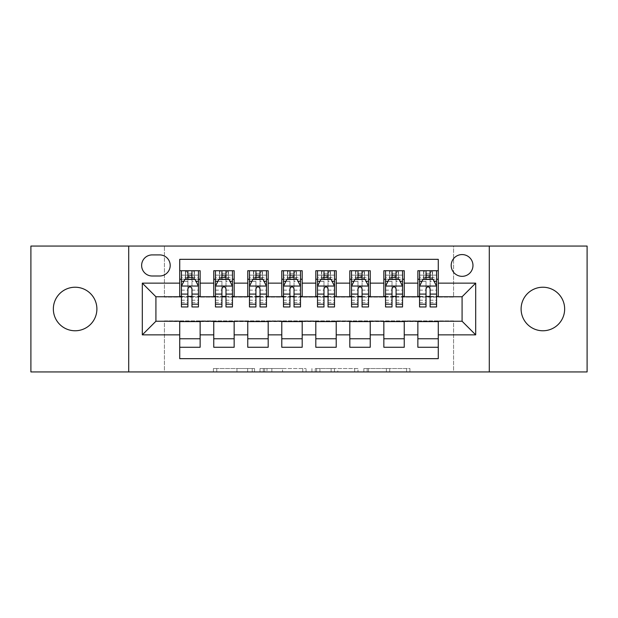 <?xml version="1.0" encoding="UTF-8"?>
<svg xmlns="http://www.w3.org/2000/svg" width="618" height="618" viewBox="0 0 618 618"><rect width="100%" height="100%" fill="white"/><g stroke="black" fill="none" stroke-linecap="round" stroke-linejoin="round"><path stroke-width="0.46" stroke-dasharray="3.09 2.32" d="M254.57 371.936L216.756 371.936L254.57 371.936L254.57 368.529L236.957 368.529L236.957 371.936L236.957 368.529L254.57 368.529L254.57 371.936L254.57 368.529L236.957 368.529L236.957 371.936L236.957 368.529L254.57 368.529L216.756 368.529L254.57 368.529M542.874 287.231A21.769 21.769 0 0 0 521.105 309A21.769 21.769 0 0 0 542.874 330.769A21.769 21.769 0 0 0 564.651 309A21.769 21.769 0 0 0 542.874 287.231M75.126 287.231A21.769 21.769 0 0 0 53.349 309A21.769 21.769 0 0 0 75.126 330.769A21.769 21.769 0 0 0 96.895 309A21.769 21.769 0 0 0 75.126 287.231M462.086 254.57A10.885 10.885 0 0 0 451.194 265.454A10.885 10.885 0 0 0 462.086 276.339A10.885 10.885 0 0 0 472.971 265.454A10.885 10.885 0 0 0 462.086 254.57M406.582 371.936L367.185 371.936L406.582 371.936L406.582 368.529L389.726 368.529L409.927 368.529L409.927 371.936L409.927 368.529L367.185 368.529L409.927 368.529L409.927 371.936L409.927 368.529L406.582 368.529L406.582 371.936M386.381 371.936L368.521 371.936L386.381 371.936L386.381 368.529L389.726 368.529L386.381 368.529L386.381 371.936L386.381 368.529L368.521 368.529L368.521 371.936L368.521 368.529L386.381 368.529L386.381 371.936M363.847 371.936L367.185 371.936L363.847 371.936L363.847 368.529L367.185 368.529L363.847 368.529L363.847 371.936M213.419 371.936L216.756 371.936L213.419 371.936L213.419 368.529L216.756 368.529L213.419 368.529L213.419 371.936M30.9 371.936L164.419 371.936L164.419 320.904L453.581 320.904L453.581 371.936L164.419 371.936L164.419 320.904L453.581 320.904L453.581 371.936L587.1 371.936L587.1 246.064L453.581 246.064L453.581 297.096L164.419 297.096L164.419 246.064L453.581 246.064L453.581 297.096L164.419 297.096L164.419 246.064L30.9 246.064L30.9 371.936M306.08 371.936L302.743 371.936L306.08 371.936L306.08 368.529L306.08 371.936M263.338 371.936L302.743 371.936L260 371.936L263.338 371.936L263.338 368.529L306.08 368.529L260 368.529L260 371.936L260 368.529L263.338 368.529L263.338 371.936M315.257 371.936L358 371.936L311.92 371.936L315.257 371.936L315.257 368.529L358 368.529L358 371.936L358 368.529L337.799 368.529L337.799 371.936M417.861 270.73L438.27 270.73L438.27 279.236L417.861 279.236L417.861 270.73M383.84 270.73L404.249 270.73L404.249 279.236L383.84 279.236L383.84 270.73M349.819 270.73L370.236 270.73L370.236 279.236L349.819 279.236L349.819 270.73M315.806 270.73L336.215 270.73L336.215 279.236L315.806 279.236L315.806 270.73M281.785 270.73L302.194 270.73L302.194 279.236L281.785 279.236L281.785 270.73M247.764 270.73L268.181 270.73L268.181 279.236L247.764 279.236L247.764 270.73M213.751 270.73L234.16 270.73L234.16 279.236L213.751 279.236L213.751 270.73M179.73 347.27L179.73 338.764L200.139 338.764L200.139 347.27L179.73 347.27L179.73 358.664L438.27 358.664L438.27 347.27L417.861 347.27L417.861 338.764L438.27 338.764L438.27 347.27M234.16 347.27L213.751 347.27L213.751 338.764L234.16 338.764L234.16 347.27M268.181 347.27L247.764 347.27L247.764 338.764L268.181 338.764L268.181 347.27M302.194 347.27L281.785 347.27L281.785 338.764L302.194 338.764L302.194 347.27M336.215 347.27L315.806 347.27L315.806 338.764L336.215 338.764L336.215 347.27M370.236 347.27L349.819 347.27L349.819 338.764L370.236 338.764L370.236 347.27M404.249 347.27L383.84 347.27L383.84 338.764L404.249 338.764L404.249 347.27M417.861 338.764L417.861 321.584L462.086 321.244L462.086 296.756L404.249 296.756L404.249 279.236M404.249 296.416L370.236 296.756L370.236 279.236M370.236 296.416L336.215 296.756L336.215 279.236M336.215 296.416L302.194 296.756L302.194 279.236M302.194 296.416L268.181 296.756L268.181 279.236M268.181 296.416L234.16 296.756L234.16 279.236M179.73 270.73L200.139 270.73L200.139 279.236L179.73 279.236L179.73 259.336L438.27 259.336L438.27 270.73M383.84 338.764L383.84 321.584L417.861 321.584M349.819 338.764L349.819 321.584L383.84 321.584M315.806 338.764L315.806 321.584L349.819 321.584M281.785 338.764L281.785 321.584L315.806 321.584M247.764 338.764L247.764 321.584L281.785 321.584M213.751 338.764L213.751 321.584L247.764 321.584M234.16 296.416L200.139 296.756L200.139 279.236M179.73 338.764L179.73 321.584L213.751 321.584M200.139 296.416L155.914 296.756L155.914 321.244L179.73 321.584M191.974 279.236L187.895 279.236M179.73 296.416L179.73 279.236M181.429 296.416L187.895 296.416M191.974 296.416L198.44 296.416M200.139 338.764L200.139 321.584M215.45 296.416L221.916 296.416M225.995 296.416L232.461 296.416M225.995 279.236L221.916 279.236M213.751 296.416L213.751 279.236M234.16 338.764L234.16 321.584M268.181 338.764L268.181 321.584M247.764 296.416L247.764 279.236M260.016 279.236L255.929 279.236M249.471 296.416L255.929 296.416M260.016 296.416L266.474 296.416M302.194 338.764L302.194 321.584M281.785 296.416L281.785 279.236M294.029 279.236L289.95 279.236M283.484 296.416L289.95 296.416M294.029 296.416L300.495 296.416M336.215 338.764L336.215 321.584M315.806 296.416L315.806 279.236M328.05 279.236L323.971 279.236M317.505 296.416L323.971 296.416M328.05 296.416L334.516 296.416M370.236 338.764L370.236 321.584M349.819 296.416L349.819 279.236M362.071 279.236L357.984 279.236M351.526 296.416L357.984 296.416M362.071 296.416L368.529 296.416M404.249 338.764L404.249 321.584M383.84 296.416L383.84 279.236M396.084 279.236L392.005 279.236M385.539 296.416L392.005 296.416M396.084 296.416L402.55 296.416M438.27 338.764L438.27 321.584M417.861 296.416L417.861 279.236M438.27 296.416L438.27 279.236M430.105 279.236L426.026 279.236M419.56 296.416L426.026 296.416M430.105 296.416L436.571 296.416M152.175 254.91A10.545 10.545 0 0 0 141.63 265.454A10.545 10.545 0 0 0 152.175 275.999L159.66 275.999A10.545 10.545 0 0 0 170.205 265.454A10.545 10.545 0 0 0 159.66 254.91L152.175 254.91M128.706 371.936L128.706 246.064M489.294 246.064L489.294 371.936M267.007 371.936L271.85 371.936L267.007 371.936L267.007 368.529L264.674 368.529L264.674 371.936L264.674 368.529L271.85 368.529L267.007 368.529L267.007 371.936M271.85 371.936L282.534 371.936L271.85 371.936L271.85 368.529L282.534 368.529L282.534 371.936L282.534 368.529L271.85 368.529L271.85 371.936M315.257 368.529L334.462 368.529L334.462 371.936L334.462 368.529L331.124 368.529L334.462 368.529L334.462 371.936L334.462 368.529L337.799 368.529M316.594 368.529L316.594 371.936L316.594 368.529M311.92 368.529L311.92 371.936L311.92 368.529M187.895 270.73L181.429 270.73L181.429 279.236L181.429 275.149L187.895 275.149L187.895 270.73L198.44 270.73L198.44 279.236L198.44 277.32L191.974 277.32M181.429 286.211L181.429 302.534L181.429 286.211L184.836 279.406L195.041 279.406L198.44 286.211L198.44 302.534L198.44 286.211M181.429 306.961L181.429 275.149L198.44 275.149L198.44 277.32M198.44 306.961L198.44 275.149L191.974 275.149L191.974 270.73L191.974 306.961M181.429 279.236L194.191 279.236L194.191 270.73L198.44 270.73M191.634 273.28L191.634 276.686L188.235 276.686L188.235 273.28L191.634 273.28L194.191 270.73L194.191 279.236L194.191 270.73L185.686 270.73L185.686 279.236L185.439 270.73L185.439 279.236M181.429 270.73L185.439 270.73M187.895 275.149L187.895 281.344L181.429 281.344M183.894 281.275L187.895 281.275L187.895 279.406M191.974 279.406L191.974 281.275L195.976 281.275M187.895 306.961L187.895 281.344M187.895 281.275L187.895 288.76C189.255 286.18 190.614 286.18 191.974 288.76L191.974 281.275M191.634 276.686L194.191 279.236L198.44 279.236M188.235 276.686L185.686 279.236M188.235 273.28L185.686 270.73M221.916 306.961L221.916 270.73L232.461 270.73L232.461 279.236L232.461 277.32L225.995 277.32M215.45 286.211L215.45 302.534L215.45 286.211L218.849 279.406L229.054 279.406L232.461 286.211L232.461 302.534L232.461 286.211M221.916 277.32L215.45 277.32L215.45 279.236L215.45 270.73L219.699 270.73L219.699 279.236L232.461 279.236M215.45 277.32L215.45 306.961M232.461 306.961L232.461 277.32M222.256 273.28L225.655 273.28L225.655 276.686L222.256 276.686L222.256 273.28L219.699 270.73L228.204 270.73L228.204 279.236L228.204 270.73L232.461 270.73L225.995 270.73L225.995 275.149L225.995 270.73M225.995 275.149L215.45 275.149L232.461 275.149L225.995 275.149L225.995 306.961M217.915 281.275L221.916 281.275L221.916 279.406M215.45 270.73L221.916 270.73L215.45 270.73M225.995 279.406L225.995 281.275L229.996 281.275M221.916 281.275L221.916 288.76C223.268 286.18 224.628 286.18 225.995 288.76L225.995 281.275M215.45 279.236L219.699 279.236L219.699 270.73M225.655 273.28L228.204 270.73L228.204 279.236L225.655 276.686M222.256 276.686L219.699 279.236M255.929 306.961L255.929 270.73L266.474 270.73L266.474 279.236L266.474 277.32L260.016 277.32M249.471 286.211L249.471 302.534L249.471 286.211L252.87 279.406L263.075 279.406L266.474 286.211L266.474 302.534L266.474 286.211M255.929 277.32L249.471 277.32L249.471 279.236L249.471 270.73L253.72 270.73L253.72 279.236L266.474 279.236M249.471 277.32L249.471 306.961M266.474 306.961L266.474 277.32M256.269 273.28L259.676 273.28L259.676 276.686L256.269 276.686L256.269 273.28L253.72 270.73L262.225 270.73L262.225 279.236L262.225 270.73L266.474 270.73L260.016 270.73L260.016 275.149L260.016 270.73M260.016 275.149L249.471 275.149L266.474 275.149L260.016 275.149L260.016 306.961M251.935 281.275L255.929 281.275L255.929 279.406M249.471 270.73L255.929 270.73L249.471 270.73M260.016 279.406L260.016 281.275L264.01 281.275M255.929 281.275L255.929 288.76C257.289 286.18 258.648 286.18 260.016 288.76L260.016 281.275M249.471 279.236L253.72 279.236L253.72 270.73M259.676 273.28L262.225 270.73L262.225 279.236L259.676 276.686M256.269 276.686L253.72 279.236M289.95 306.961L289.95 270.73L300.495 270.73L300.495 279.236L300.495 277.32L294.029 277.32M283.484 286.211L283.484 302.534L283.484 286.211L286.891 279.406L297.096 279.406L300.495 286.211L300.495 302.534L300.495 286.211M289.95 277.32L283.484 277.32L283.484 279.236L283.484 270.73L287.741 270.73L287.741 279.236L300.495 279.236M283.484 277.32L283.484 306.961M300.495 306.961L300.495 277.32M290.29 273.28L293.689 273.28L293.689 276.686L290.29 276.686L290.29 273.28L287.741 270.73L296.246 270.73L296.246 279.236L296.246 270.73L300.495 270.73L294.029 270.73L294.029 275.149L294.029 270.73M294.029 275.149L283.484 275.149L300.495 275.149L294.029 275.149L294.029 306.961M285.949 281.275L289.95 281.275L289.95 279.406M283.484 270.73L289.95 270.73L283.484 270.73M294.029 279.406L294.029 281.275L298.031 281.275M289.95 281.275L289.95 288.76C291.31 286.18 292.669 286.18 294.029 288.76L294.029 281.275M283.484 279.236L287.741 279.236L287.741 270.73M293.689 273.28L296.246 270.73L296.246 279.236L293.689 276.686M290.29 276.686L287.741 279.236M323.971 306.961L323.971 270.73L334.516 270.73L334.516 279.236L334.516 277.32L328.05 277.32M317.505 286.211L317.505 302.534L317.505 286.211L320.904 279.406L331.109 279.406L334.516 286.211L334.516 302.534L334.516 286.211M323.971 277.32L317.505 277.32L317.505 279.236L317.505 270.73L321.754 270.73L321.754 279.236L334.516 279.236M317.505 277.32L317.505 306.961M334.516 306.961L334.516 277.32M324.311 273.28L327.71 273.28L327.71 276.686L324.311 276.686L324.311 273.28L321.754 270.73L330.259 270.73L330.259 279.236L330.259 270.73L334.516 270.73L328.05 270.73L328.05 275.149L328.05 270.73M328.05 275.149L317.505 275.149L334.516 275.149L328.05 275.149L328.05 306.961M319.969 281.275L323.971 281.275L323.971 279.406M317.505 270.73L323.971 270.73L317.505 270.73M328.05 279.406L328.05 281.275L332.051 281.275M323.971 281.275L323.971 288.76C325.323 286.18 326.683 286.18 328.05 288.76L328.05 281.275M317.505 279.236L321.754 279.236L321.754 270.73M327.71 273.28L330.259 270.73L330.259 279.236L327.71 276.686M324.311 276.686L321.754 279.236M357.984 306.961L357.984 270.73L368.529 270.73L368.529 279.236L368.529 277.32L362.071 277.32M351.526 286.211L351.526 302.534L351.526 286.211L354.925 279.406L365.13 279.406L368.529 286.211L368.529 302.534L368.529 286.211M357.984 277.32L351.526 277.32L351.526 279.236L351.526 270.73L355.775 270.73L355.775 279.236L368.529 279.236M351.526 277.32L351.526 306.961M368.529 306.961L368.529 277.32M358.324 273.28L361.731 273.28L361.731 276.686L358.324 276.686L358.324 273.28L355.775 270.73L364.28 270.73L364.28 279.236L364.28 270.73L368.529 270.73L362.071 270.73L362.071 275.149L362.071 270.73M362.071 275.149L351.526 275.149L368.529 275.149L362.071 275.149L362.071 306.961M353.99 281.275L357.984 281.275L357.984 279.406M351.526 270.73L357.984 270.73L351.526 270.73M362.071 279.406L362.071 281.275L366.065 281.275M357.984 281.275L357.984 288.76C359.344 286.18 360.703 286.18 362.071 288.76L362.071 281.275M351.526 279.236L355.775 279.236L355.775 270.73M361.731 273.28L364.28 270.73L364.28 279.236L361.731 276.686M358.324 276.686L355.775 279.236M392.005 306.961L392.005 270.73L402.55 270.73L402.55 279.236L402.55 277.32L396.084 277.32M385.539 286.211L385.539 302.534L385.539 286.211L388.946 279.406L399.151 279.406L402.55 286.211L402.55 302.534L402.55 286.211M392.005 277.32L385.539 277.32L385.539 279.236L385.539 270.73L389.796 270.73L389.796 279.236L402.55 279.236M385.539 277.32L385.539 306.961M402.55 306.961L402.55 277.32M392.345 273.28L395.744 273.28L395.744 276.686L392.345 276.686L392.345 273.28L389.796 270.73L398.301 270.73L398.301 279.236L398.301 270.73L402.55 270.73L396.084 270.73L396.084 275.149L396.084 270.73M396.084 275.149L385.539 275.149L402.55 275.149L396.084 275.149L396.084 306.961M388.004 281.275L392.005 281.275L392.005 279.406M385.539 270.73L392.005 270.73L385.539 270.73M396.084 279.406L396.084 281.275L400.085 281.275M392.005 281.275L392.005 288.76C393.365 286.18 394.724 286.18 396.084 288.76L396.084 281.275M385.539 279.236L389.796 279.236L389.796 270.73M395.744 273.28L398.301 270.73L398.301 279.236L395.744 276.686M392.345 276.686L389.796 279.236M426.026 306.961L426.026 270.73L436.571 270.73L436.571 279.236L436.571 277.32L430.105 277.32M419.56 286.211L419.56 302.534L419.56 286.211L422.959 279.406L433.164 279.406L436.571 286.211L436.571 302.534L436.571 286.211M426.026 277.32L419.56 277.32L419.56 279.236L419.56 270.73L423.809 270.73L423.809 279.236L436.571 279.236M419.56 277.32L419.56 306.961M436.571 306.961L436.571 277.32M426.366 273.28L429.765 273.28L429.765 276.686L426.366 276.686L426.366 273.28L423.809 270.73L432.314 270.73L432.314 279.236L432.314 270.73L436.571 270.73L430.105 270.73L430.105 275.149L430.105 270.73M430.105 275.149L419.56 275.149L436.571 275.149L430.105 275.149L430.105 306.961M422.024 281.275L426.026 281.275L426.026 279.406M419.56 270.73L426.026 270.73L419.56 270.73M430.105 279.406L430.105 281.275L434.106 281.275M426.026 281.275L426.026 288.76C427.378 286.18 428.737 286.18 430.105 288.76L430.105 281.275M419.56 279.236L423.809 279.236L423.809 270.73M429.765 273.28L432.314 270.73L432.314 279.236L429.765 276.686M426.366 276.686L423.809 279.236M252.237 368.529L252.237 371.936L252.237 368.529M247.64 368.529L247.64 371.936L247.64 368.529M216.756 368.529L216.756 371.936L216.756 368.529M302.743 368.529L302.743 371.936L302.743 368.529M354.662 368.529L354.662 371.936L354.662 368.529M331.124 368.529L331.124 371.936L331.124 368.529M319.939 368.529L319.939 371.936L319.939 368.529M389.726 368.529L389.726 371.936L389.726 368.529M367.185 368.529L367.185 371.936L367.185 368.529M181.514 286.041L198.355 286.041M198.44 281.344L191.974 281.344M181.429 300.232L187.895 300.232M191.974 300.232L198.44 300.232M181.429 290.143L187.895 290.143M191.974 290.143L198.44 290.143M187.895 277.32L181.429 277.32M194.431 270.73L194.431 279.236M215.535 286.041L232.376 286.041M221.916 281.344L215.45 281.344M232.461 281.344L225.995 281.344M215.45 300.232L221.916 300.232M225.995 300.232L232.461 300.232M215.45 290.143L221.916 290.143M225.995 290.143L232.461 290.143M219.46 270.73L219.46 279.236M228.451 270.73L228.451 279.236M249.556 286.041L266.389 286.041M255.929 281.344L249.471 281.344M266.474 281.344L260.016 281.344M249.471 300.232L255.929 300.232M260.016 300.232L266.474 300.232M249.471 290.143L255.929 290.143M260.016 290.143L266.474 290.143M253.473 270.73L253.473 279.236M262.472 270.73L262.472 279.236M283.569 286.041L300.41 286.041M289.95 281.344L283.484 281.344M300.495 281.344L294.029 281.344M283.484 300.232L289.95 300.232M294.029 300.232L300.495 300.232M283.484 290.143L289.95 290.143M294.029 290.143L300.495 290.143M287.494 270.73L287.494 279.236M296.486 270.73L296.486 279.236M317.59 286.041L334.431 286.041M323.971 281.344L317.505 281.344M334.516 281.344L328.05 281.344M317.505 300.232L323.971 300.232M328.05 300.232L334.516 300.232M317.505 290.143L323.971 290.143M328.05 290.143L334.516 290.143M321.514 270.73L321.514 279.236M330.506 270.73L330.506 279.236M351.611 286.041L368.444 286.041M357.984 281.344L351.526 281.344M368.529 281.344L362.071 281.344M351.526 300.232L357.984 300.232M362.071 300.232L368.529 300.232M351.526 290.143L357.984 290.143M362.071 290.143L368.529 290.143M355.528 270.73L355.528 279.236M364.527 270.73L364.527 279.236M385.624 286.041L402.465 286.041M392.005 281.344L385.539 281.344M402.55 281.344L396.084 281.344M385.539 300.232L392.005 300.232M396.084 300.232L402.55 300.232M385.539 290.143L392.005 290.143M396.084 290.143L402.55 290.143M389.549 270.73L389.549 279.236M398.54 270.73L398.54 279.236M419.645 286.041L436.486 286.041M426.026 281.344L419.56 281.344M436.571 281.344L430.105 281.344M419.56 300.232L426.026 300.232M430.105 300.232L436.571 300.232M419.56 290.143L426.026 290.143M430.105 290.143L436.571 290.143M423.569 270.73L423.569 279.236M432.561 270.73L432.561 279.236M181.429 302.534L187.895 302.534M191.974 302.534L198.44 302.534M215.45 302.534L221.916 302.534M225.995 302.534L232.461 302.534M249.471 302.534L255.929 302.534M260.016 302.534L266.474 302.534M283.484 302.534L289.95 302.534M294.029 302.534L300.495 302.534M317.505 302.534L323.971 302.534M328.05 302.534L334.516 302.534M351.526 302.534L357.984 302.534M362.071 302.534L368.529 302.534M385.539 302.534L392.005 302.534M396.084 302.534L402.55 302.534M419.56 302.534L426.026 302.534M430.105 302.534L436.571 302.534"/><path stroke-width="0.93" d="M542.874 287.231A21.769 21.769 0 0 0 521.105 309A21.769 21.769 0 0 0 542.874 330.769A21.769 21.769 0 0 0 564.651 309A21.769 21.769 0 0 0 542.874 287.231M75.126 287.231A21.769 21.769 0 0 0 53.349 309A21.769 21.769 0 0 0 75.126 330.769A21.769 21.769 0 0 0 96.895 309A21.769 21.769 0 0 0 75.126 287.231M462.086 254.57A10.885 10.885 0 0 0 451.194 265.454A10.885 10.885 0 0 0 462.086 276.339A10.885 10.885 0 0 0 472.971 265.454A10.885 10.885 0 0 0 462.086 254.57M489.294 371.936L587.1 371.936L587.1 246.064L489.294 246.064L489.294 371.936L128.706 371.936L128.706 246.064L30.9 246.064L30.9 371.936L128.706 371.936M438.27 270.73L417.861 270.73L417.861 283.144L404.249 283.144L404.249 296.756L417.861 296.756L417.861 283.144M404.249 283.144L404.249 270.73L383.84 270.73L383.84 283.144L370.236 283.144L370.236 296.756L383.84 296.756L383.84 283.144M370.236 283.144L370.236 270.73L349.819 270.73L349.819 283.144L336.215 283.144L336.215 296.756L349.819 296.756L349.819 283.144M336.215 283.144L336.215 270.73L315.806 270.73L315.806 283.144L302.194 283.144L302.194 296.756L315.806 296.756L315.806 283.144M302.194 283.144L302.194 270.73L281.785 270.73L281.785 283.144L268.181 283.144L268.181 296.756L281.785 296.756L281.785 283.144M268.181 283.144L268.181 270.73L247.764 270.73L247.764 283.144L234.16 283.144L234.16 296.756L247.764 296.756L247.764 283.144M234.16 283.144L234.16 270.73L213.751 270.73L213.751 296.756L200.139 296.756L200.139 270.73L179.73 270.73M179.73 347.27L200.139 347.27L200.139 321.244L213.751 321.244L213.751 347.27L234.16 347.27L234.16 321.244L247.764 321.244L247.764 334.856L234.16 334.856M247.764 334.856L247.764 347.27L268.181 347.27L268.181 321.244L281.785 321.244L281.785 334.856L268.181 334.856M281.785 334.856L281.785 347.27L302.194 347.27L302.194 321.244L315.806 321.244L315.806 334.856L302.194 334.856M315.806 334.856L315.806 347.27L336.215 347.27L336.215 321.244L349.819 321.244L349.819 334.856L336.215 334.856M349.819 334.856L349.819 347.27L370.236 347.27L370.236 321.244L383.84 321.244L383.84 334.856L370.236 334.856M383.84 334.856L383.84 347.27L404.249 347.27L404.249 321.244L417.861 321.244L417.861 334.856L404.249 334.856M152.175 275.999L159.66 275.999A10.545 10.545 0 0 0 170.205 265.454A10.545 10.545 0 0 0 159.66 254.91L152.175 254.91A10.545 10.545 0 0 0 141.63 265.454A10.545 10.545 0 0 0 152.175 275.999M489.294 246.064L128.706 246.064M438.27 283.144L438.27 259.336L179.73 259.336L179.73 296.756L155.914 296.756L155.914 321.244L179.73 321.244L179.73 358.664L438.27 358.664L438.27 321.244L462.086 321.244L462.086 296.756L438.27 296.756L438.27 283.144L475.69 283.144L475.69 334.856L438.27 334.856M179.73 334.856L142.31 334.856L142.31 283.144L179.73 283.144M417.861 334.856L417.861 347.27L438.27 347.27M179.73 279.236L181.429 279.236M187.895 279.236L191.974 279.236M198.44 279.236L200.139 279.236M179.73 296.416L181.429 296.416M187.895 296.416L191.974 296.416M198.44 296.416L200.139 296.416M179.73 321.584L200.139 321.584M179.73 338.764L200.139 338.764M213.751 296.416L215.45 296.416M221.916 296.416L225.995 296.416M232.461 296.416L234.16 296.416M213.751 279.236L215.45 279.236M221.916 279.236L225.995 279.236M232.461 279.236L234.16 279.236M213.751 321.584L234.16 321.584M213.751 338.764L234.16 338.764M247.764 321.584L268.181 321.584M247.764 338.764L268.181 338.764M247.764 279.236L249.471 279.236M255.929 279.236L260.016 279.236M266.474 279.236L268.181 279.236M247.764 296.416L249.471 296.416M255.929 296.416L260.016 296.416M266.474 296.416L268.181 296.416M281.785 321.584L302.194 321.584M281.785 338.764L302.194 338.764M281.785 279.236L283.484 279.236M289.95 279.236L294.029 279.236M300.495 279.236L302.194 279.236M281.785 296.416L283.484 296.416M289.95 296.416L294.029 296.416M300.495 296.416L302.194 296.416M315.806 321.584L336.215 321.584M315.806 338.764L336.215 338.764M315.806 279.236L317.505 279.236M323.971 279.236L328.05 279.236M334.516 279.236L336.215 279.236M315.806 296.416L317.505 296.416M323.971 296.416L328.05 296.416M334.516 296.416L336.215 296.416M349.819 321.584L370.236 321.584M349.819 338.764L370.236 338.764M349.819 279.236L351.526 279.236M357.984 279.236L362.071 279.236M368.529 279.236L370.236 279.236M349.819 296.416L351.526 296.416M357.984 296.416L362.071 296.416M368.529 296.416L370.236 296.416M383.84 321.584L404.249 321.584M383.84 338.764L404.249 338.764M383.84 279.236L385.539 279.236M392.005 279.236L396.084 279.236M402.55 279.236L404.249 279.236M383.84 296.416L385.539 296.416M392.005 296.416L396.084 296.416M402.55 296.416L404.249 296.416M417.861 321.584L438.27 321.584M417.861 338.764L438.27 338.764M417.861 279.236L419.56 279.236M426.026 279.236L430.105 279.236M436.571 279.236L438.27 279.236M417.861 296.416L419.56 296.416M426.026 296.416L430.105 296.416M436.571 296.416L438.27 296.416M155.914 296.756L142.31 283.144M155.914 321.244L142.31 334.856M475.69 283.144L462.086 296.756M475.69 334.856L462.086 321.244M191.974 275.149L187.895 275.149M198.44 304.187L191.974 304.187L191.974 306.961L198.44 306.961L198.44 286.211L195.041 279.406L184.836 279.406L181.429 286.211L181.429 306.961L187.895 306.961L187.895 304.187L181.429 304.187M181.429 286.211L181.429 270.73M198.44 286.211L198.44 270.73M187.895 279.406L187.895 270.73M191.974 270.73L191.974 279.406M191.974 304.187L191.974 288.76C190.614 286.142 189.255 286.142 187.895 288.76L187.895 304.187M225.995 275.149L221.916 275.149M232.461 304.187L225.995 304.187L225.995 306.961L232.461 306.961L232.461 286.211L229.054 279.406L218.849 279.406L215.45 286.211L215.45 306.961L221.916 306.961L221.916 304.187L215.45 304.187M215.45 286.211L215.45 270.73M232.461 286.211L232.461 270.73M221.916 279.406L221.916 270.73M225.995 270.73L225.995 279.406M225.995 304.187L225.995 288.76C224.635 286.142 223.276 286.142 221.916 288.76L221.916 304.187M260.016 275.149L255.929 275.149M266.474 304.187L260.016 304.187L260.016 306.961L266.474 306.961L266.474 286.211L263.075 279.406L252.87 279.406L249.471 286.211L249.471 306.961L255.929 306.961L255.929 304.187L249.471 304.187M249.471 286.211L249.471 270.73M266.474 286.211L266.474 270.73M255.929 279.406L255.929 270.73M260.016 270.73L260.016 279.406M260.016 304.187L260.016 288.76C258.656 286.142 257.297 286.142 255.929 288.76L255.929 304.187M294.029 275.149L289.95 275.149M300.495 304.187L294.029 304.187L294.029 306.961L300.495 306.961L300.495 286.211L297.096 279.406L286.891 279.406L283.484 286.211L283.484 306.961L289.95 306.961L289.95 304.187L283.484 304.187M283.484 286.211L283.484 270.73M300.495 286.211L300.495 270.73M289.95 279.406L289.95 270.73M294.029 270.73L294.029 279.406M294.029 304.187L294.029 288.76C292.669 286.142 291.31 286.142 289.95 288.76L289.95 304.187M328.05 275.149L323.971 275.149M334.516 304.187L328.05 304.187L328.05 306.961L334.516 306.961L334.516 286.211L331.109 279.406L320.904 279.406L317.505 286.211L317.505 306.961L323.971 306.961L323.971 304.187L317.505 304.187M317.505 286.211L317.505 270.73M334.516 286.211L334.516 270.73M323.971 279.406L323.971 270.73M328.05 270.73L328.05 279.406M328.05 304.187L328.05 288.76C326.69 286.142 325.331 286.142 323.971 288.76L323.971 304.187M362.071 275.149L357.984 275.149M368.529 304.187L362.071 304.187L362.071 306.961L368.529 306.961L368.529 286.211L365.13 279.406L354.925 279.406L351.526 286.211L351.526 306.961L357.984 306.961L357.984 304.187L351.526 304.187M351.526 286.211L351.526 270.73M368.529 286.211L368.529 270.73M357.984 279.406L357.984 270.73M362.071 270.73L362.071 279.406M362.071 304.187L362.071 288.76C360.711 286.142 359.352 286.142 357.984 288.76L357.984 304.187M396.084 275.149L392.005 275.149M402.55 304.187L396.084 304.187L396.084 306.961L402.55 306.961L402.55 286.211L399.151 279.406L388.946 279.406L385.539 286.211L385.539 306.961L392.005 306.961L392.005 304.187L385.539 304.187M385.539 286.211L385.539 270.73M402.55 286.211L402.55 270.73M392.005 279.406L392.005 270.73M396.084 270.73L396.084 279.406M396.084 304.187L396.084 288.76C394.724 286.142 393.365 286.142 392.005 288.76L392.005 304.187M430.105 275.149L426.026 275.149M436.571 304.187L430.105 304.187L430.105 306.961L436.571 306.961L436.571 286.211L433.164 279.406L422.959 279.406L419.56 286.211L419.56 306.961L426.026 306.961L426.026 304.187L419.56 304.187M419.56 286.211L419.56 270.73M436.571 286.211L436.571 270.73M426.026 279.406L426.026 270.73M430.105 270.73L430.105 279.406M430.105 304.187L430.105 288.76C428.745 286.142 427.386 286.142 426.026 288.76L426.026 304.187M213.751 334.856L200.139 334.856M213.751 283.144L200.139 283.144M198.355 286.041L181.514 286.041M181.429 281.275L183.894 281.275M195.976 281.275L198.44 281.275M187.895 294.091L181.429 294.091M198.44 294.091L191.974 294.091M191.974 277.32L187.895 277.32M232.376 286.041L215.535 286.041M215.45 281.275L217.915 281.275M229.996 281.275L232.461 281.275M221.916 294.091L215.45 294.091M232.461 294.091L225.995 294.091M225.995 277.32L221.916 277.32M266.389 286.041L249.556 286.041M249.471 281.275L251.935 281.275M264.01 281.275L266.474 281.275M255.929 294.091L249.471 294.091M266.474 294.091L260.016 294.091M260.016 277.32L255.929 277.32M300.41 286.041L283.569 286.041M283.484 281.275L285.949 281.275M298.031 281.275L300.495 281.275M289.95 294.091L283.484 294.091M300.495 294.091L294.029 294.091M294.029 277.32L289.95 277.32M334.431 286.041L317.59 286.041M317.505 281.275L319.969 281.275M332.051 281.275L334.516 281.275M323.971 294.091L317.505 294.091M334.516 294.091L328.05 294.091M328.05 277.32L323.971 277.32M368.444 286.041L351.611 286.041M351.526 281.275L353.99 281.275M366.065 281.275L368.529 281.275M357.984 294.091L351.526 294.091M368.529 294.091L362.071 294.091M362.071 277.32L357.984 277.32M402.465 286.041L385.624 286.041M385.539 281.275L388.004 281.275M400.085 281.275L402.55 281.275M392.005 294.091L385.539 294.091M402.55 294.091L396.084 294.091M396.084 277.32L392.005 277.32M436.486 286.041L419.645 286.041M419.56 281.275L422.024 281.275M434.106 281.275L436.571 281.275M426.026 294.091L419.56 294.091M436.571 294.091L430.105 294.091M430.105 277.32L426.026 277.32"/></g></svg>
